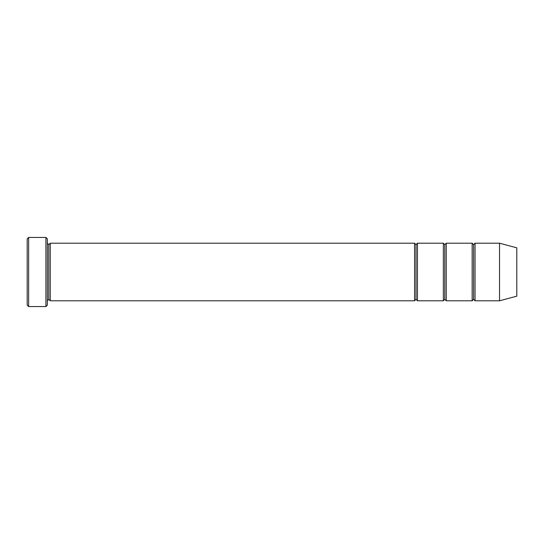 <?xml version="1.0" encoding="UTF-8"?>
<svg xmlns="http://www.w3.org/2000/svg" width="544" height="544" viewBox="0 0 544 544"><rect width="100%" height="100%" fill="white"/><g stroke="black" fill="none" stroke-linecap="round" stroke-linejoin="round"><path stroke-width="0.41" stroke-dasharray="2.72 2.04" d="M47.362 243.202L47.362 300.798L47.362 243.202M48.797 244.637L48.797 299.363L48.797 244.637M50.238 243.202L50.238 300.798L50.238 243.202M415.997 244.637L415.997 299.363L415.997 244.637M414.562 300.798L414.562 243.202L414.562 300.798M417.438 243.202L417.438 300.798L417.438 243.202M473.6 244.637L473.6 299.363L473.6 244.637M472.158 300.798L472.158 243.202L472.158 300.798M475.041 243.202L475.041 300.798L475.041 243.202M444.802 244.637L444.802 299.363L444.802 244.637M443.36 300.798L443.36 243.202L443.36 300.798M446.243 243.202L446.243 300.798L446.243 243.202M516.8 296.167L516.8 247.833L516.8 296.167M499.521 300.798L499.521 243.202L499.521 300.798M27.2 238.877L27.2 305.123L27.2 238.877M45.92 237.442L45.92 306.558L45.92 237.442M28.642 306.558L28.642 237.442L28.642 306.558M47.362 305.123L47.362 238.877L47.362 305.123"/><path stroke-width="0.82" d="M27.2 238.877L27.2 305.123L28.642 306.558L28.642 237.442L27.2 238.877L28.642 237.442L28.642 306.558L45.92 306.558L47.362 305.123L47.362 238.877L45.92 237.442L45.92 306.558L45.92 237.442L28.642 237.442L45.92 237.442L47.362 238.877L47.362 305.123L45.92 306.558L28.642 306.558L27.2 305.123L27.2 238.877M414.562 300.798L414.562 243.202L50.238 243.202L50.238 300.798L414.562 300.798L415.997 299.363L415.997 244.637L414.562 243.202L414.562 300.798L50.238 300.798L48.797 299.363L48.797 244.637L47.362 243.202L48.797 244.637L50.238 243.202L48.797 244.637L48.797 299.363L47.362 300.798L48.797 299.363L50.238 300.798L50.238 243.202L414.562 243.202L415.997 244.637L417.438 243.202L417.438 300.798L415.997 299.363L414.562 300.798M499.521 300.798L499.521 243.202L475.041 243.202L475.041 300.798L499.521 300.798L516.8 296.167L516.8 247.833L499.521 243.202L499.521 300.798L475.041 300.798L473.6 299.363L473.6 244.637L472.158 243.202L472.158 300.798L473.6 299.363L472.158 300.798L472.158 243.202L473.6 244.637L475.041 243.202L473.6 244.637L473.6 299.363L475.041 300.798L475.041 243.202L499.521 243.202L516.8 247.833L516.8 296.167L499.521 300.798M443.36 300.798L444.802 299.363L444.802 244.637L443.36 243.202L443.36 300.798L443.36 243.202L444.802 244.637L446.243 243.202L446.243 300.798L444.802 299.363L443.36 300.798L417.438 300.798L443.36 300.798M443.36 243.202L417.438 243.202L443.36 243.202M472.158 243.202L446.243 243.202L472.158 243.202M446.243 300.798L472.158 300.798L446.243 300.798L446.243 243.202L444.802 244.637L444.802 299.363L446.243 300.798M415.997 244.637L415.997 299.363L417.438 300.798L417.438 243.202L415.997 244.637"/></g></svg>
